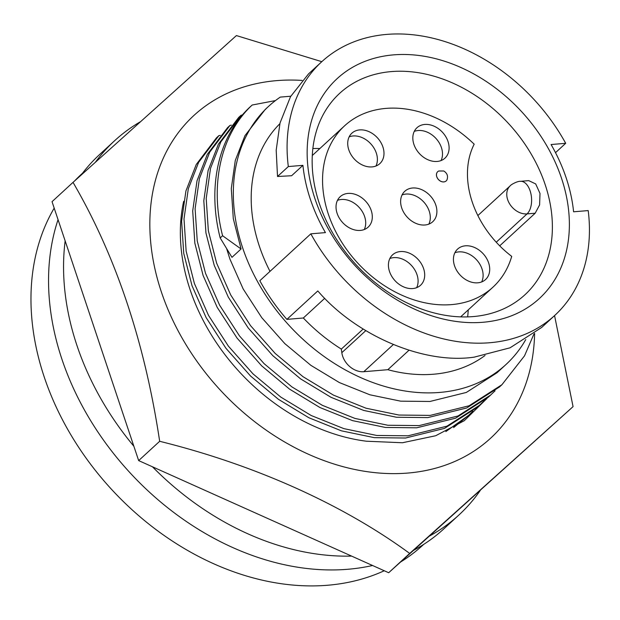 <?xml version="1.0" encoding="UTF-8"?>
<svg xmlns="http://www.w3.org/2000/svg" width="620" height="620" viewBox="0 0 620 620"><rect width="100%" height="100%" fill="white"/><g stroke="black" fill="none" stroke-linecap="round" stroke-linejoin="round"><path stroke-width="0.93" d="M183.66 201.337A184.442 140.042 47.4 0 0 366.505 441.223L402.45 442.75L435.643 435.752L464.31 420.686L487.041 398.381M534.618 333.397A219.201 166.431 -132.6 0 1 407.906 473.052A219.201 166.431 -132.6 0 1 161.386 292.005A219.201 166.431 -132.6 0 1 276.605 80.639A219.201 166.431 -132.6 0 1 302.111 80.414M554.559 315.603L573.066 406.635L409.688 553.428C342.798 504.37 254.867 464.868 159.666 441.293C144.809 342.356 115.932 256.052 73.028 182.365L236.414 35.572L321.811 61.675M573.066 406.635L388.686 572.733L138.663 460.598L52.034 201.671L73.028 182.365M138.663 460.598L159.666 441.293M388.686 572.733L409.688 553.428M385.935 108.399A109.6 83.219 -132.6 0 1 474.176 144.181A90.815 68.952 -132.6 0 0 511.717 256.378A109.6 83.219 -132.6 0 1 492.939 287.184A109.6 83.219 -132.6 0 1 451.585 304.606A109.6 83.219 -132.6 0 1 340.147 239.622A109.6 83.219 -132.6 0 1 344.581 125.821A109.6 83.219 -132.6 0 1 385.935 108.399M446.966 179.893A6.262 4.758 -132.6 0 1 446.199 180.9A6.262 4.758 -132.6 0 1 443.835 181.9A6.262 4.758 -132.6 0 1 437.464 178.18A6.262 4.758 -132.6 0 1 437.72 171.678A6.262 4.758 -132.6 0 1 438.789 170.996L443.781 170.996C447.237 173.22 448.299 176.181 446.966 179.893M446.199 180.9L446.168 180.931A6.262 4.758 -132.6 0 1 446.168 180.931A6.262 4.758 -132.6 0 1 443.804 181.924A6.262 4.758 -132.6 0 1 437.433 178.211A6.262 4.758 -132.6 0 1 437.689 171.709A6.262 4.758 -132.6 0 1 437.704 171.694M424.948 224.998A20.669 15.694 -132.6 0 1 403.938 212.745A20.669 15.694 -132.6 0 1 404.775 191.286A20.669 15.694 -132.6 0 1 412.571 188A20.669 15.694 -132.6 0 1 433.582 200.252A20.669 15.694 -132.6 0 1 432.745 221.712A20.669 15.694 -132.6 0 1 424.948 224.998M428.862 224.115A20.669 15.694 47.4 0 0 425.32 203.864A20.669 15.694 47.4 0 0 405.968 194.068A20.669 15.694 47.4 0 0 402.055 194.951M360.36 230.415A20.669 15.694 -132.6 0 1 339.341 218.162A20.669 15.694 -132.6 0 1 340.178 196.703A20.669 15.694 -132.6 0 1 347.975 193.417A20.669 15.694 -132.6 0 1 368.993 205.669A20.669 15.694 -132.6 0 1 368.156 227.129A20.669 15.694 -132.6 0 1 360.36 230.415M364.273 229.532A20.669 15.694 47.4 0 0 360.724 209.281A20.669 15.694 47.4 0 0 341.372 199.485A20.669 15.694 47.4 0 0 337.458 200.369M412.75 288.556A20.669 15.694 -132.6 0 1 391.731 276.295A20.669 15.694 -132.6 0 1 392.569 254.843A20.669 15.694 -132.6 0 1 400.365 251.557A20.669 15.694 -132.6 0 1 421.383 263.81A20.669 15.694 -132.6 0 1 420.546 285.27A20.669 15.694 -132.6 0 1 412.75 288.556M416.663 287.665A20.669 15.694 47.4 0 0 413.114 267.422A20.669 15.694 47.4 0 0 393.762 257.626A20.669 15.694 47.4 0 0 389.848 258.509M372.047 166.904A20.669 15.694 -132.6 0 1 351.029 154.651A20.669 15.694 -132.6 0 1 351.865 133.192A20.669 15.694 -132.6 0 1 359.662 129.906A20.669 15.694 -132.6 0 1 380.68 142.158A20.669 15.694 -132.6 0 1 379.843 163.618A20.669 15.694 -132.6 0 1 372.047 166.904M375.96 166.02A20.669 15.694 47.4 0 0 372.411 145.77A20.669 15.694 47.4 0 0 353.059 135.974A20.669 15.694 47.4 0 0 349.145 136.857M437.154 161.448A20.669 15.694 -132.6 0 1 416.136 149.195A20.669 15.694 -132.6 0 1 416.973 127.736A20.669 15.694 -132.6 0 1 424.778 124.45A20.669 15.694 -132.6 0 1 445.788 136.702A20.669 15.694 -132.6 0 1 444.951 158.162A20.669 15.694 -132.6 0 1 437.154 161.448M441.068 160.565A20.669 15.694 47.4 0 0 437.526 140.314A20.669 15.694 47.4 0 0 418.175 130.518A20.669 15.694 47.4 0 0 414.261 131.401M477.764 282.813A20.669 15.694 -132.6 0 1 456.746 270.56A20.669 15.694 -132.6 0 1 457.583 249.101A20.669 15.694 -132.6 0 1 465.38 245.815A20.669 15.694 -132.6 0 1 486.398 258.067A20.669 15.694 -132.6 0 1 485.561 279.527A20.669 15.694 -132.6 0 1 477.764 282.813M481.678 281.929A20.669 15.694 47.4 0 0 478.129 261.679A20.669 15.694 47.4 0 0 458.785 251.883A20.669 15.694 47.4 0 0 454.871 252.766M423.739 544.36L422.856 545.166A252.077 191.394 -132.6 0 1 400.683 561.952M384.253 570.749A252.077 191.394 -132.6 0 1 327.74 585.241A252.077 191.394 -132.6 0 1 87.118 459.529A252.077 191.394 -132.6 0 1 54.188 208.126M58.048 219.666A254.27 193.06 47.4 0 0 118.35 459.436A254.27 193.06 47.4 0 0 347.897 569.269A254.27 193.06 47.4 0 0 372.566 565.502M413.664 550.289A254.27 193.06 47.4 0 0 443.843 528.852L458.846 515.057A254.27 193.06 -132.6 0 1 429.552 536.021M480.275 490.443A254.27 193.06 -132.6 0 1 458.846 515.057M226.68 248.814L229.966 259.183L243.179 288.974L261.772 317.688L284.812 343.612L310.868 365.343L339.38 382.571L369.892 394.793L400.667 401.163L429.954 401.466L466.333 392.445L497.07 372.721L505.943 364.552A175.359 133.145 -132.6 0 1 439.774 392.429A175.359 133.145 -132.6 0 1 261.477 288.455A175.359 133.145 -132.6 0 1 268.569 106.376A175.359 133.145 -132.6 0 1 280.287 97.1L290.772 96.224M268.569 106.376L265.236 109.438L244.923 135.702L235.29 160.433L231.291 188.619L233.306 218.728L241.064 248.976L231.965 257.346L220.185 237.948L222.588 235.74L241.064 248.976M317.804 290.943C356.469 335.931 423.995 364.521 474.161 357.151L510.082 347.797L541.686 327.438L554.83 315.355A172.228 130.766 -132.6 0 1 489.846 342.728A172.228 130.766 -132.6 0 1 310.829 233.833L259.827 280.728A172.228 130.766 47.4 0 0 286.882 319.378L317.804 290.943M408.968 350.261L387.826 369.698A155.008 117.692 47.4 0 0 433.682 374.209A155.008 117.692 47.4 0 0 485.034 355.485M482.996 322.268A149.366 113.413 -132.6 0 1 315.014 198.904A149.366 113.413 -132.6 0 1 393.529 54.87A149.366 113.413 -132.6 0 1 561.511 178.234A149.366 113.413 -132.6 0 1 482.996 322.268M391.274 71.594A136.842 103.904 47.4 0 0 339.644 93.349A136.842 103.904 47.4 0 0 334.11 235.437A136.842 103.904 47.4 0 0 473.246 316.572A136.842 103.904 47.4 0 0 524.884 294.826A136.842 103.904 47.4 0 0 530.418 152.737A136.842 103.904 47.4 0 0 391.274 71.594M74.617 180.931A252.077 191.394 -132.6 0 1 81.631 174.034L82.507 173.228M95.542 162.053A254.27 193.06 -132.6 0 1 114.646 140.694L99.65 154.489A254.27 193.06 47.4 0 0 81.112 175.073M351.579 556.093A254.27 193.06 -132.6 0 1 152.466 466.79M133.866 446.253A254.27 193.06 -132.6 0 1 65.154 240.893M114.646 140.694A254.27 193.06 -132.6 0 1 140.081 121.923M483.957 401.024L477.315 407.34L444.493 428.397L405.627 438.014L374.341 437.666L341.457 430.838L308.869 417.748L278.411 399.311L250.581 376.053L225.967 348.316L206.111 317.587L192.014 285.719L183.737 253.363L181.606 221.154L185.915 190.991L196.23 164.54L216.465 137.842L218.868 135.641L220.286 135.354M495.062 390.817L488.413 397.133L455.591 418.19L416.725 427.808L385.446 427.459L352.563 420.631L319.966 407.542L289.509 389.104L261.679 365.846L237.072 338.109L217.217 307.381L203.112 275.512L194.843 243.156L192.704 210.947L197.013 180.784L207.328 154.333L227.571 127.635L229.966 125.434L231.384 125.147M533.99 333.885L524.551 355.795L501.913 384.726L499.518 386.926L466.697 407.983L427.831 417.601L396.544 417.252L363.661 410.425L331.065 397.335L300.615 378.897L272.785 355.64L248.171 327.903L228.315 297.181L214.21 265.306L205.941 232.95L203.81 200.74L208.111 170.577L218.434 144.127L238.669 117.436L241.072 115.227L242.482 114.94M220.185 237.948C207.003 186.256 218.651 136.191 249.767 107.229L252.169 105.02L275.466 100.58M525.752 339.589A175.359 133.145 -132.6 0 1 505.943 364.552M286.882 319.378L303.32 317.998A155.008 117.692 47.4 0 0 341.333 349.099L341.822 352.672A18.786 14.268 47.4 0 0 363.785 371.713L387.826 369.698M279.837 123.752A155.008 117.692 47.4 0 0 270.002 271.374M324.756 298.282L303.32 317.998M341.333 349.099L363.157 329.034M321.695 61.783L308.551 73.873L290.532 96.642L280.046 122.946L276.187 150.21L277.52 176.491L288.323 166.563A172.228 130.766 -132.6 0 1 321.695 61.783A172.228 130.766 -132.6 0 1 565.688 143.305L551.087 144.53A155.008 117.692 -132.6 0 1 573.601 211.8L588.202 210.583A172.228 130.766 -132.6 0 1 554.83 315.355M310.829 233.833L325.438 232.608A155.008 117.692 -132.6 0 1 302.924 165.339L291.609 175.739L277.52 176.491M565.688 143.305L555.512 152.667M501.913 384.726L469.092 405.775L430.226 415.392L398.947 415.043L366.063 408.224L333.467 395.126L303.01 376.689L275.187 353.431L250.573 325.694L230.718 294.973L216.613 263.097L208.343 230.741L206.204 198.532L210.513 168.369L220.828 141.918L241.072 115.227M222.588 235.74C209.405 184.055 221.053 133.982 252.169 105.02M288.323 166.563L302.924 165.339M467.658 316.89A136.842 103.904 47.4 0 0 468.232 309.899M499.704 245.838L535.184 213.218L539.594 204.933L540.005 193.448L535.688 183.923L528.728 180.629L520.436 181.319A17.221 9.657 85.2 0 1 531.007 194.2A17.221 9.657 85.2 0 1 527.039 213.9L535.184 213.218M319.874 148.536A136.842 103.904 47.4 0 0 312.852 148.521M490.815 394.932L457.994 415.981L419.128 425.599L387.841 425.25L354.966 418.43L322.369 405.333L291.912 386.896L264.081 363.638L239.467 335.901L219.612 305.179L205.514 273.304L197.245 240.947L195.106 208.738L199.415 178.576L209.731 152.125L229.966 125.434M479.717 405.139L446.896 426.188L408.03 435.806L376.743 435.457L343.86 428.637L311.263 415.539L280.813 397.102L252.983 373.844L228.369 346.107L208.514 315.386L194.409 283.51L186.139 251.154L184.008 218.945L188.309 188.782L198.625 162.332L218.868 135.641M472.858 411.231L468.611 415.346L445.827 431.567M468.611 415.346L453.615 427.56M341.822 352.672L365.785 330.646M393.289 344.588L363.785 371.713M496.24 242.211L527.039 213.9A17.221 13.074 -132.6 0 1 509.524 203.685A17.221 13.074 -132.6 0 1 510.221 185.806L477.865 215.551M312.286 155.512L344.581 125.821M520.436 181.319C517.506 181.025 510.903 184.613 510.221 185.806M460.644 316.874L492.939 287.184"/></g></svg>
